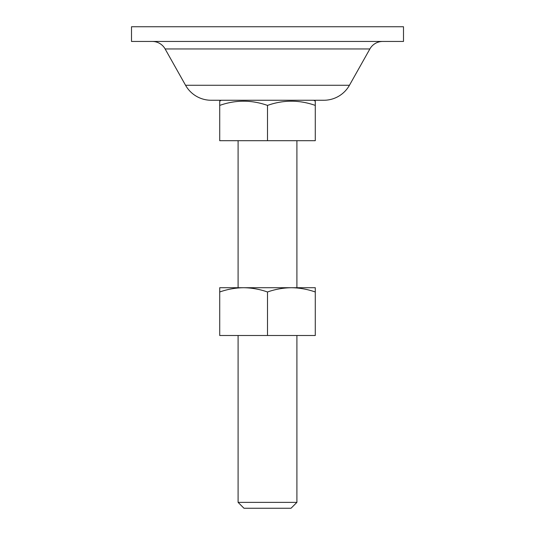 <?xml version="1.0" encoding="UTF-8"?>
<svg xmlns="http://www.w3.org/2000/svg" width="535" height="535" viewBox="0 0 535 535"><rect width="100%" height="100%" fill="white"/><g stroke="black" fill="none" stroke-linecap="round" stroke-linejoin="round"><path stroke-width="0.8" d="M291.027 508.25L243.973 508.25L238.095 502.372L296.905 502.372L291.027 508.25M238.095 140.692L238.095 287.716M238.095 335.498L238.095 502.372M296.905 140.692L296.905 287.716M296.905 335.498L296.905 502.372M221.236 100.259L219.718 101.142L219.718 105.408C235.607 99.798 251.53 99.798 267.5 105.408C283.389 99.798 299.312 99.798 315.282 105.408L315.282 101.142L313.764 100.259M349.442 85.272L185.558 85.272A29.405 29.405 0 0 0 211.185 100.259L323.815 100.259A29.405 29.405 0 0 0 349.442 85.272L369.879 48.946A14.699 14.699 0 0 1 382.692 41.449M185.558 85.272L165.121 48.946A14.699 14.699 0 0 0 152.308 41.449M403.497 26.75L131.503 26.75L131.503 41.449L403.497 41.449L403.497 26.75M267.5 105.408L267.5 140.692L315.282 140.692L315.282 103.964M267.5 140.692L219.718 140.692L219.718 103.964M219.718 291.983L219.718 287.716L243.606 287.716C235.46 287.83 227.502 289.254 219.718 291.983L219.718 335.498L315.282 335.498L315.282 291.983C307.485 289.248 299.52 287.83 291.394 287.716L243.612 287.716M315.282 291.983L315.282 287.716L291.394 287.716C283.242 287.83 275.284 289.254 267.5 291.983C259.702 289.248 251.738 287.83 243.606 287.716M267.5 335.498L267.5 291.983M369.879 48.946L165.121 48.946"/></g></svg>
